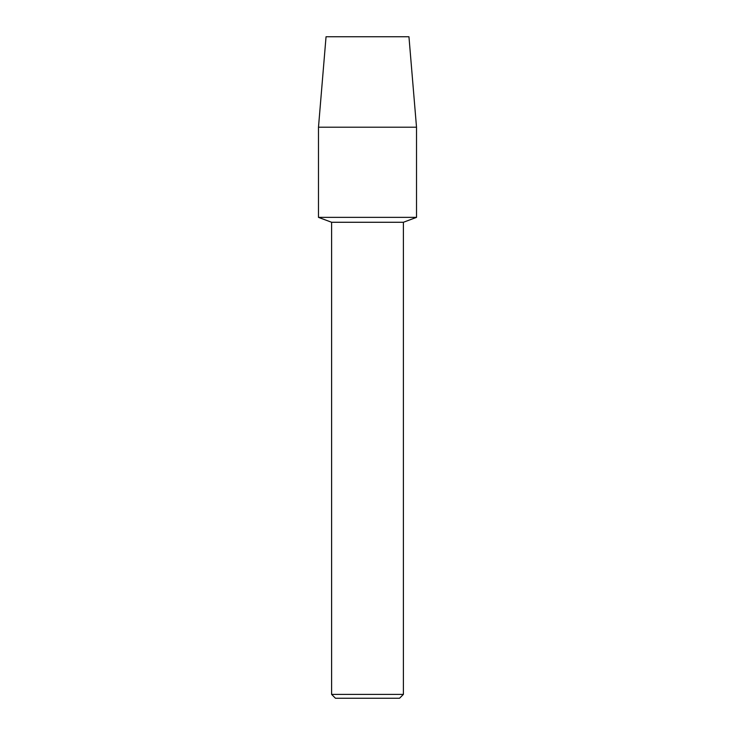 <?xml version="1.0" encoding="UTF-8"?>
<svg xmlns="http://www.w3.org/2000/svg" width="735" height="735" viewBox="0 0 735 735"><rect width="100%" height="100%" fill="white"/><g stroke="black" fill="none" stroke-linecap="round" stroke-linejoin="round"><path stroke-width="1.1" d="M408.954 36.75L326.046 36.75L408.954 36.75L416.515 127.21L416.515 217.367L367.5 217.367L416.515 217.367L403.396 222.273L403.396 694.391L331.604 694.391L335.463 698.25L399.537 698.25L403.396 694.391M331.604 694.391L331.604 222.273L403.396 222.273M326.046 36.75L318.485 127.21L318.485 217.367L367.5 217.367L318.485 217.367L331.604 222.273M318.485 127.21L416.515 127.21"/></g></svg>
